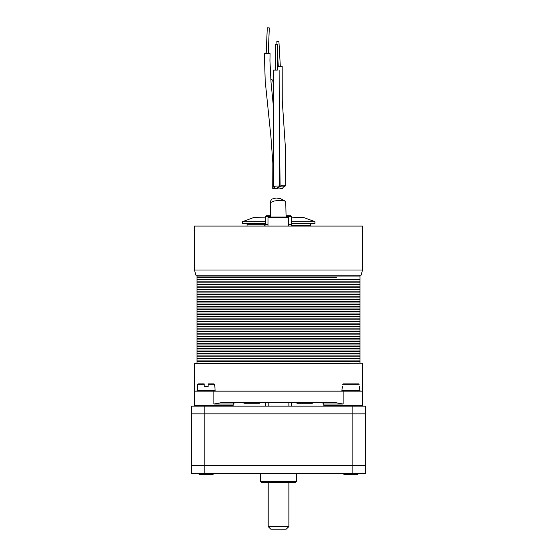 <?xml version="1.0" encoding="UTF-8"?>
<svg xmlns="http://www.w3.org/2000/svg" width="557" height="557" viewBox="0 0 557 557"><rect width="100%" height="100%" fill="white"/><g stroke="black" fill="none" stroke-linecap="round" stroke-linejoin="round"><path stroke-width="0.84" d="M265.578 406.109L265.578 402.746L268.161 402.746L268.161 406.109M288.846 406.109L288.846 402.746L291.422 402.746L291.422 406.109M362.252 363.199L194.49 363.456L362.252 363.199M194.49 363.456L194.49 391.118L362.51 391.118L362.51 405.336L323.735 405.336L323.735 404.041L343.126 404.041L335.927 402.746L221.073 402.746L213.874 404.041L233.265 404.041L234.476 402.753M194.49 391.118L194.49 405.336L233.265 405.336L233.265 404.041M194.49 270.013L195.876 275.179L361.124 275.179L362.51 270.013L194.49 270.013L194.49 226.065L362.51 226.065L362.51 270.013M287.885 217.021L268.759 217.021L267.987 217.794L288.665 217.794L287.885 217.021M267.987 224.777L265.578 224.777L265.578 216.506L270.57 216.506M286.082 216.506L291.422 216.506L291.422 224.777L288.665 224.777M291.422 216.506L290.65 215.726L286.082 215.726M270.57 215.726L266.35 215.726L265.578 216.506M313.229 402.746L312.331 403.268L297.083 403.268L296.185 402.746M260.314 402.746L259.416 403.268L244.168 403.268L243.27 402.746M286.082 217.021L285.776 201.404L282.935 200.471L278.702 200.374L273.981 201.098L270.994 202.407L270.57 201.154L271.725 199.141L276.168 198.034L280.394 198.598L284.878 200.91M272.707 188.412L274.364 187.702L273.898 186.846L275.381 186.149L278.298 185.975L279.426 186.491L277.581 187.702L278.117 188.412L272.707 188.412M278.403 187.465L280.094 188.412L282.469 188.412L283.478 186.874M197.074 275.179L197.074 276.084L359.926 276.084L359.926 363.199M336.491 277.769L197.074 277.769L336.491 277.769M197.074 363.199L197.074 361.778L336.491 361.778L197.074 361.778L197.074 360.094L336.491 360.094L197.074 360.094L197.074 358.416L336.491 358.416L197.074 358.416L197.074 356.738L336.491 356.738L197.074 356.738L197.074 355.053L336.491 355.053L197.074 355.053L197.074 353.375L336.491 353.375L197.074 353.375L197.074 351.697L336.491 351.697L197.074 351.697L197.074 350.012L336.491 350.012L197.074 350.012L197.074 348.334L336.491 348.334L197.074 348.334L197.074 346.656L336.491 346.656L197.074 346.656L197.074 344.971L336.491 344.971L197.074 344.971L197.074 343.293L336.491 343.293L197.074 343.293L197.074 341.615L336.491 341.615L197.074 341.615L197.074 339.937L336.491 339.937L197.074 339.937L197.074 338.252L336.491 338.252L197.074 338.252L197.074 336.574L336.491 336.574L197.074 336.574L197.074 334.896L336.491 334.896L197.074 334.896L197.074 333.211L336.491 333.211L197.074 333.211L197.074 331.533L336.491 331.533L197.074 331.533L197.074 329.855L336.491 329.855L197.074 329.855L197.074 328.17L336.491 328.17L197.074 328.17L197.074 326.493L336.491 326.493L197.074 326.493L197.074 324.815L336.491 324.815L197.074 324.815L197.074 323.13L336.491 323.13L197.074 323.13L197.074 321.452L336.491 321.452L197.074 321.452L197.074 319.774L336.491 319.774L197.074 319.774L197.074 318.089L336.491 318.089L197.074 318.089L197.074 316.411L336.491 316.411L197.074 316.411L197.074 314.733L336.491 314.733L197.074 314.733L197.074 313.048L336.491 313.048L197.074 313.048L197.074 311.37L336.491 311.37L197.074 311.37L197.074 309.692L336.491 309.692L197.074 309.692L197.074 308.007L336.491 308.007L197.074 308.007L197.074 306.329L336.491 306.329L197.074 306.329L197.074 304.651L336.491 304.651L197.074 304.651L197.074 302.966L336.491 302.966L197.074 302.966L197.074 301.288L336.491 301.288L197.074 301.288L197.074 299.61L336.491 299.61L197.074 299.61L197.074 297.925L336.491 297.925L197.074 297.925L197.074 296.247L336.491 296.247L197.074 296.247L197.074 294.569L336.491 294.569L197.074 294.569L197.074 292.885L336.491 292.885L197.074 292.885L197.074 291.207L336.491 291.207L197.074 291.207L197.074 289.529L336.491 289.529L197.074 289.529L197.074 287.851L336.491 287.851L197.074 287.851L197.074 286.166L336.491 286.166L197.074 286.166L197.074 284.488L336.491 284.488L197.074 284.488L197.074 282.81L336.491 282.81L197.074 282.81L197.074 281.125L336.491 281.125L197.074 281.125L197.074 279.447L336.491 279.447L197.074 279.447L197.074 276.084L359.926 276.084L359.926 275.179M336.491 279.447L359.926 279.447L336.491 279.447M336.491 281.125L359.926 281.125L336.491 281.125M336.491 282.81L359.926 282.81L336.491 282.81M336.491 284.488L359.926 284.488L336.491 284.488M336.491 286.166L359.926 286.166L336.491 286.166M336.491 287.851L359.926 287.851L336.491 287.851M336.491 289.529L359.926 289.529L336.491 289.529M336.491 291.207L359.926 291.207L336.491 291.207M336.491 292.885L359.926 292.885L336.491 292.885M336.491 294.569L359.926 294.569L336.491 294.569M336.491 296.247L359.926 296.247L336.491 296.247M336.491 297.925L359.926 297.925L336.491 297.925M336.491 299.61L359.926 299.61L336.491 299.61M336.491 301.288L359.926 301.288L336.491 301.288M336.491 302.966L359.926 302.966L336.491 302.966M336.491 304.651L359.926 304.651L336.491 304.651M336.491 306.329L359.926 306.329L336.491 306.329M336.491 308.007L359.926 308.007L336.491 308.007M336.491 309.692L359.926 309.692L336.491 309.692M336.491 311.37L359.926 311.37L336.491 311.37M336.491 313.048L359.926 313.048L336.491 313.048M336.491 314.733L359.926 314.733L336.491 314.733M336.491 316.411L359.926 316.411L336.491 316.411M336.491 318.089L359.926 318.089L336.491 318.089M336.491 319.774L359.926 319.774L336.491 319.774M336.491 321.452L359.926 321.452L336.491 321.452M336.491 323.13L359.926 323.13L336.491 323.13M336.491 324.815L359.926 324.815L336.491 324.815M336.491 326.493L359.926 326.493L336.491 326.493M336.491 328.17L359.926 328.17L336.491 328.17M336.491 329.855L359.926 329.855L336.491 329.855M336.491 331.533L359.926 331.533L336.491 331.533M336.491 333.211L359.926 333.211L336.491 333.211M336.491 334.896L359.926 334.896L336.491 334.896M336.491 336.574L359.926 336.574L336.491 336.574M336.491 338.252L359.926 338.252L336.491 338.252M336.491 339.937L359.926 339.937L336.491 339.937M336.491 341.615L359.926 341.615L336.491 341.615M336.491 343.293L359.926 343.293L336.491 343.293M336.491 344.971L359.926 344.971L336.491 344.971M336.491 346.656L359.926 346.656L336.491 346.656M336.491 348.334L359.926 348.334L336.491 348.334M336.491 350.012L359.926 350.012L336.491 350.012M336.491 351.697L359.926 351.697L336.491 351.697M336.491 353.375L359.926 353.375L336.491 353.375M336.491 355.053L359.926 355.053L336.491 355.053M336.491 356.738L359.926 356.738L336.491 356.738M336.491 358.416L359.926 358.416L336.491 358.416M336.491 360.094L359.926 360.094L336.491 360.094M336.491 361.778L359.926 361.778L336.491 361.778M291.422 221.686L314.914 221.686L303.704 217.488L295.085 217.488L291.422 218.01M314.914 221.686L314.914 223.482L291.422 223.482M265.578 217.912L253.72 217.488L242.511 221.686L242.511 223.482L265.578 223.482M265.578 221.686L242.511 221.686M204.189 406.109L204.189 465.561L191.253 465.561L191.267 406.109L191.267 413.865L365.747 413.865L365.747 406.109L191.253 406.109L191.253 413.865L365.747 413.865L365.747 473.318L191.253 473.318L191.253 465.561L365.747 465.561L365.747 473.318M199.148 474.606L199.162 473.318L199.148 474.606L213.094 474.606L213.094 473.318M343.906 474.606L343.92 473.318L343.906 474.606L357.852 474.606L357.852 473.318M301.762 473.318L301.762 473.833L331.492 473.833L331.492 473.318M260.404 473.833L260.404 473.318M238.431 473.318L238.431 473.833L256.526 473.833L256.526 473.318M260.411 481.332L261.699 482.62L295.307 482.62L296.596 481.332L296.596 473.575L260.411 473.575L260.411 481.332L296.596 481.332M204.189 473.318L204.189 465.561L365.747 465.561L365.747 406.109M204.175 383.877L204.175 384.351L204.182 383.877L198.146 383.877L197.631 384.351L204.182 384.351L204.182 386.718L208.081 386.718L208.081 383.877L208.081 384.351L214.626 384.351L214.111 383.877L208.081 383.877M214.626 384.351L215.176 390.596L197.081 390.596L197.631 384.351M342.402 386.718L341.838 390.596L359.933 390.596L359.369 386.718M358.631 383.877L343.14 383.877L358.631 383.877L359.161 384.351L358.631 383.877M270.751 529.15L286.256 529.15L288.846 526.567L268.161 526.567L270.751 529.15M311.154 226.065L310.381 225.293L291.534 225.293M247.05 226.065L247.05 224.255L265.578 224.255M342.611 384.351L343.14 383.877L342.611 384.351L359.161 384.351M280.074 186.254L282.691 185.133L284.78 185.168L285.762 185.794L283.193 186.915L281.111 186.894L280.08 186.344L279.579 144.597M272.7 188.412L272.86 163.305L270.939 136.625L265.195 81.037L264.38 53.298M285.762 185.794L285.469 148.489L282.267 100.678L282.169 66.596L277.344 66.429M273.522 107.417L271.029 82.561L269.936 60.678L270.068 53.521L267.207 53.848L264.38 53.277L266.204 52.943M277.337 70.105L273.459 70.119L275.269 70.098L275.339 44.282L277.407 44.282L275.339 44.282M323.735 404.041L322.447 402.746M247.05 224.255L247.823 223.482M268.272 53.033L270.061 53.521M269.344 27.941L268.251 53.444L267.485 53.569L266.19 53.354L267.276 27.85L269.344 27.941L267.276 27.85M277.407 44.282L277.337 70.133L275.269 70.126M280.094 188.412L282.469 188.412M273.445 84.72L272.735 80.187L270.744 78.92M280.324 66.137L278.904 41.448L276.836 41.573L276.996 44.275M208.081 384.351L208.081 386.718M288.846 482.62L288.846 526.567M213.874 391.118L213.874 404.041M343.126 391.118L343.126 404.041M352.825 406.109L352.825 473.318M191.267 465.561L191.267 473.318L191.253 465.561M362.51 391.118L362.51 363.456M233.404 403.463L233.773 403.01M233.87 402.948L234.42 402.753M310.381 225.293L310.381 223.482M267.987 217.794L267.987 226.065M288.665 217.794L288.665 226.065M291.422 224.777L292.717 226.065M265.578 224.777L264.283 226.065M270.57 217.021L270.57 201.056M273.752 187.159L273.459 70.119M279.461 186.637L279.148 70.14M278.152 188.301L278.215 187.528M278.263 66.255L277.386 51.126M213.094 406.109L213.094 405.336M199.162 406.109L199.162 405.336L199.148 406.109M357.852 406.109L357.852 405.336M343.92 406.109L343.92 405.336L343.906 406.109M310.813 473.318L310.813 473.833M201.516 390.596L201.516 391.118M210.741 390.596L210.741 391.118M346.273 390.596L346.273 391.118M355.498 390.596L355.498 391.118M268.161 482.62L268.161 526.567"/></g></svg>
